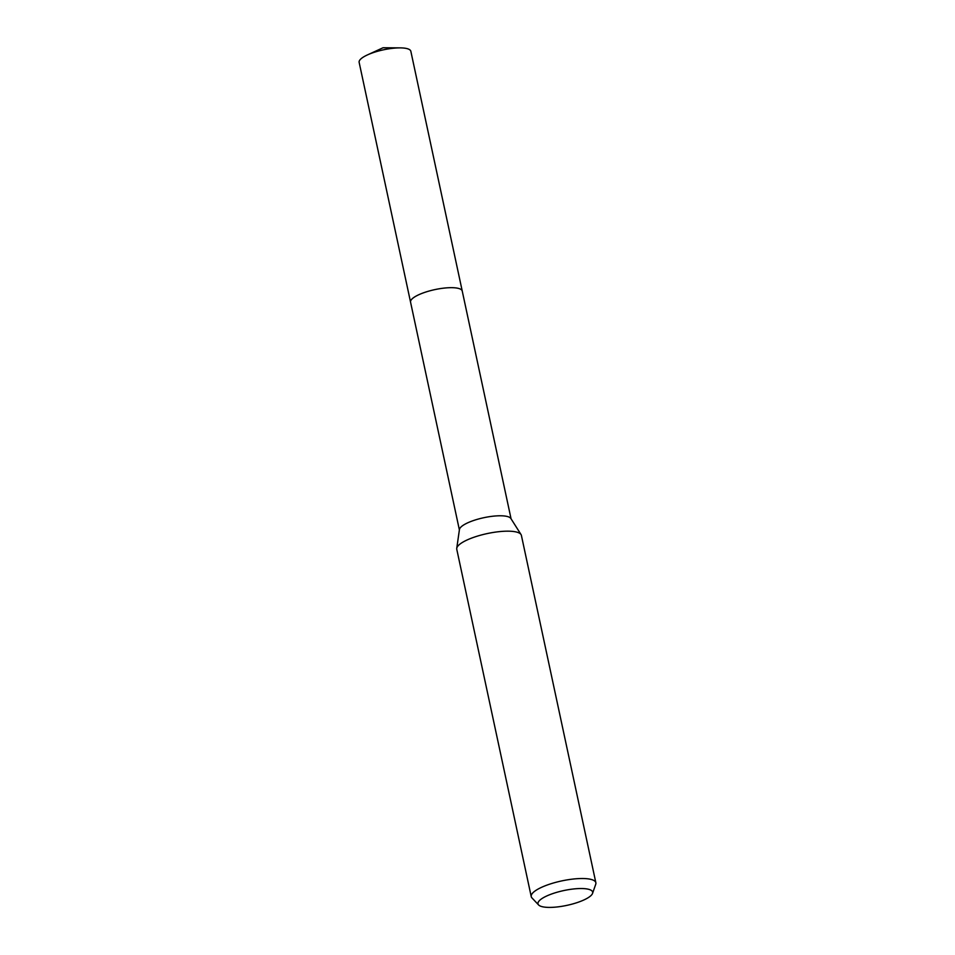 <?xml version="1.0" encoding="UTF-8"?>
<svg xmlns="http://www.w3.org/2000/svg" width="955" height="955" viewBox="0 0 955 955"><rect width="100%" height="100%" fill="white"/><g stroke="black" fill="none" stroke-linecap="round" stroke-linejoin="round"><path stroke-width="1.43" d="M538.608 904.958L531.971 897.927A33.043 8.941 -12.1 0 1 531.231 896.602L456.765 549.256A33.043 8.941 -12.1 0 1 456.741 548.349L459.439 529.524A26.43 7.151 -12.1 0 1 473.095 520.678A26.43 7.151 -12.1 0 1 510.865 518.493L521.048 534.573A33.043 8.941 -12.1 0 1 521.394 535.397L595.86 882.742A33.043 8.941 -12.1 0 1 595.729 884.258L592.554 893.391A27.958 7.568 -12.1 0 1 578.229 902.224A27.958 7.568 -12.1 0 1 538.608 904.958A27.958 7.568 -12.1 0 1 552.42 893.713A27.958 7.568 -12.1 0 1 580.616 888.532A27.958 7.568 -12.1 0 1 592.554 893.391M410.59 302.281A26.442 7.151 -12.1 0 1 410.555 302.138A26.43 7.151 -12.1 0 1 424.199 292.576A26.43 7.151 -12.1 0 1 462.244 291.06A26.442 7.151 -12.1 0 1 462.268 291.191M456.741 548.349A33.043 8.941 -12.1 0 1 473.823 537.295A33.043 8.941 -12.1 0 1 521.048 534.573M531.231 896.602A33.043 8.941 -12.1 0 1 548.289 884.64A33.043 8.941 -12.1 0 1 595.86 882.742M462.244 291.048A26.442 7.151 -12.1 0 0 459.236 288.625A26.442 7.151 -12.1 0 0 429.38 290.953A26.442 7.151 -12.1 0 0 410.555 302.138L359.14 62.35A26.442 7.151 -12.1 0 1 367.412 54.924A26.442 7.151 -12.1 0 1 400.252 47.881A26.442 7.151 -12.1 0 1 407.833 48.848A26.442 7.151 -12.1 0 1 410.841 51.272L511.068 518.816M410.555 302.138L459.379 529.894M400.252 47.881L383.05 47.75L367.412 54.924"/></g></svg>
